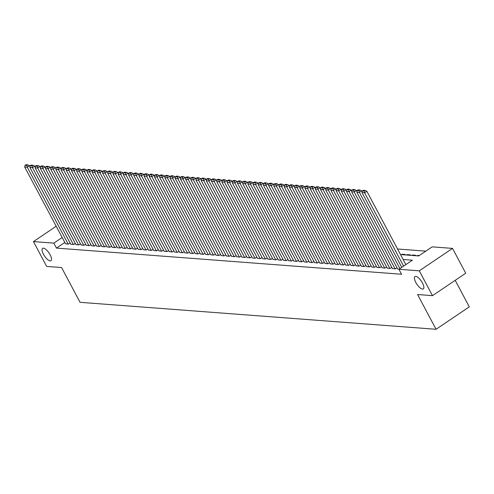 <?xml version="1.0" encoding="UTF-8"?>
<svg xmlns="http://www.w3.org/2000/svg" width="494" height="494" viewBox="0 0 494 494"><rect width="100%" height="100%" fill="white"/><g stroke="black" fill="none" stroke-linecap="round" stroke-linejoin="round"><path stroke-width="0.74" d="M415.825 282.482A7.453 2.717 56 0 1 414.972 276.56A7.453 2.717 56 0 1 422.463 282.988A7.453 2.717 56 0 1 423.309 288.91A7.453 2.717 56 0 1 415.825 282.482M43.478 254.268A7.453 2.717 56 0 1 42.632 248.34A7.453 2.717 56 0 1 50.122 254.768A7.453 2.717 56 0 1 50.968 260.696A7.453 2.717 56 0 1 43.478 254.268M455.202 280.339L469.3 306.854L436.054 329.288L80.059 302.316L61.577 267.55L46.658 266.42L33.456 241.591L56.186 226.252M425.816 251.137L397.546 248.995M400.511 254.571L418.69 255.948L432.17 246.852L452.535 248.396L419.289 270.829L398.917 269.286L412.397 260.19L403.123 259.492M419.289 270.829L432.491 295.659L465.737 273.225L452.535 248.396M397.621 268.927L399.084 269.174M392.427 268.532L395.361 268.897L397.009 267.779M387.24 268.143L390.174 268.501L391.822 267.39M382.053 267.748L384.98 268.106L386.629 266.995M376.86 267.353L379.793 267.717L381.442 266.599M371.673 266.964L374.6 267.322L376.255 266.21M366.48 266.569L369.413 266.927L371.062 265.815M361.293 266.173L364.226 266.538L365.875 265.42M356.106 265.784L359.033 266.143L360.682 265.031M350.913 265.389L353.846 265.747L355.495 264.636M345.726 264.994L348.653 265.352L350.308 264.241M340.539 264.605L343.466 264.963L345.115 263.852M335.346 264.21L338.279 264.568L339.928 263.456M330.159 263.815L333.086 264.173L334.734 263.061M324.966 263.419L327.899 263.784L329.547 262.666M319.779 263.03L322.712 263.388L324.36 262.277M314.592 262.635L317.519 262.993L319.167 261.882M309.398 262.24L312.332 262.604L313.98 261.487M304.211 261.851L307.138 262.209L308.787 261.098M299.018 261.456L301.951 261.814L303.6 260.702M293.831 261.06L296.764 261.425L298.413 260.307M288.644 260.671L291.571 261.03L293.22 259.918M283.451 260.276L286.384 260.634L288.033 259.523M278.264 259.881L281.191 260.245L282.84 259.128M273.071 259.492L276.004 259.85L277.653 258.739M267.884 259.097L270.817 259.455L272.466 258.343M262.697 258.702L265.624 259.06L267.273 257.948M257.504 258.313L260.437 258.671L262.086 257.559M252.317 257.917L255.244 258.276L256.899 257.164M247.124 257.522L250.057 257.88L251.705 256.769M241.937 257.133L244.87 257.491L246.518 256.38M236.75 256.738L239.676 257.096L241.325 255.985M231.556 256.343L234.489 256.701L236.138 255.589M226.369 255.948L229.296 256.312L230.951 255.194M221.176 255.559L224.109 255.917L225.758 254.805M215.989 255.163L218.922 255.522L220.571 254.41M210.802 254.768L213.729 255.132L215.378 254.015M205.609 254.379L208.542 254.737L210.191 253.626M200.422 253.984L203.349 254.342L205.004 253.231M195.235 253.589L198.162 253.953L199.811 252.835M190.042 253.2L192.975 253.558L194.624 252.446M184.855 252.805L187.782 253.163L189.43 252.051M179.662 252.409L182.595 252.774L184.243 251.656M174.475 252.02L177.408 252.378L179.056 251.267M169.288 251.625L172.215 251.983L173.863 250.872M164.094 251.23L167.028 251.588L168.676 250.477M158.907 250.841L161.834 251.199L163.483 250.088M153.714 250.446L156.647 250.804L158.296 249.692M148.527 250.05L151.46 250.409L153.109 249.297M143.34 249.655L146.267 250.02L147.916 248.902M138.147 249.266L141.08 249.624L142.729 248.513M132.96 248.871L135.887 249.229L137.536 248.118M127.767 248.476L130.7 248.84L132.349 247.722M122.58 248.087L125.513 248.445L127.162 247.333M117.393 247.692L120.32 248.05L121.969 246.938M112.2 247.296L115.133 247.661L116.782 246.543M107.013 246.907L109.94 247.266L111.595 246.154M101.82 246.512L104.753 246.87L106.401 245.759M96.633 246.117L99.566 246.481L101.214 245.364M91.446 245.728L94.373 246.086L96.021 244.975M86.252 245.333L89.186 245.691L90.834 244.579M81.065 244.938L83.992 245.296L85.647 244.184M75.878 244.549L78.805 244.907L80.454 243.795M70.685 244.153L73.618 244.511L75.267 243.4M402.344 254.706L402.085 254.231L405.197 254.466L404.586 254.879M407.531 255.102L407.278 254.62L410.391 254.861L409.773 255.275M412.718 255.497L412.465 255.015L415.578 255.25L414.966 255.664M417.912 255.892L417.652 255.41L419.301 255.534M401.474 254.645L402.085 254.231M406.661 255.034L407.278 254.62M411.848 255.429L412.465 255.015M417.041 255.824L417.652 255.41M64.813 242.468L56.464 248.099L401.56 274.256L398.917 269.286M65.498 243.758L68.425 244.116L70.074 243.005M432.491 295.659L417.572 294.529L436.054 329.288M56.464 248.099L53.821 243.134L33.456 241.591M62.17 237.503L53.821 243.134M65.572 243.9L24.7 167.034L27.294 167.231L29.541 165.712L27.794 164.848L25.978 164.712L25.077 165.317L26.892 165.453L27.794 164.848M30.054 166.676L29.541 165.712M68.166 244.098L27.294 167.231L26.892 165.453M25.077 165.317L24.7 167.034M70.759 244.295L29.887 167.423L32.487 167.62L34.728 166.108L32.981 165.243L31.165 165.101L30.264 165.706L32.085 165.848L32.981 165.243M35.241 167.071L34.728 166.108M73.359 244.493L32.487 167.62L32.085 165.848M30.264 165.706L29.887 167.423M75.953 244.691L35.08 167.818L37.674 168.016L39.921 166.497L38.168 165.632L36.352 165.496L35.457 166.101L37.272 166.237L38.168 165.632M40.434 167.466L39.921 166.497M78.546 244.888L37.674 168.016L37.272 166.237M35.457 166.101L35.08 167.818M81.14 245.08L40.267 168.213L42.861 168.411L45.108 166.892L43.361 166.027L41.545 165.891L40.644 166.497L42.459 166.632L43.361 166.027M45.621 167.855L45.108 166.892M83.733 245.277L42.861 168.411L42.459 166.632M40.644 166.497L40.267 168.213M86.333 245.475L45.46 168.602L48.054 168.8L50.302 167.287L48.548 166.422L46.732 166.28L45.837 166.892L47.652 167.028L48.548 166.422M50.814 168.25L50.302 167.287M88.926 245.672L48.054 168.8L47.652 167.028M45.837 166.892L45.46 168.602M91.52 245.87L50.647 168.997L53.241 169.195L55.489 167.682L53.741 166.811L51.919 166.676L51.024 167.281L52.839 167.417L53.741 166.811M56.001 168.645L55.489 167.682M94.113 246.068L53.241 169.195L52.839 167.417M51.024 167.281L50.647 168.997M96.707 246.265L55.834 169.393L58.434 169.59L60.676 168.071L58.928 167.207L57.113 167.071L56.211 167.676L58.026 167.812L58.928 167.207M61.188 169.034L60.676 168.071M99.306 246.457L58.434 169.59L58.026 167.812M56.211 167.676L55.834 169.393M101.9 246.654L61.028 169.788L63.621 169.979L65.869 168.466L64.115 167.602L62.3 167.46L61.404 168.071L63.22 168.207L64.115 167.602M66.381 169.43L65.869 168.466M104.493 246.852L63.621 169.979L63.22 168.207M61.404 168.071L61.028 169.788M107.087 247.049L66.215 170.177L68.808 170.374L71.056 168.862L69.308 167.991L67.493 167.855L66.591 168.46L68.407 168.602L69.308 167.991M71.568 169.825L71.056 168.862M109.68 247.247L68.808 170.374L68.407 168.602M66.591 168.46L66.215 170.177M112.28 247.445L71.408 170.572L74.001 170.77L76.249 169.251L74.495 168.386L72.68 168.25L71.784 168.855L73.6 168.991L74.495 168.386M76.761 170.214L76.249 169.251M114.874 247.636L74.001 170.77L73.6 168.991M71.784 168.855L71.408 170.572M117.467 247.834L76.595 170.967L79.188 171.159L81.436 169.646L79.688 168.781L77.867 168.639L76.971 169.251L78.787 169.386L79.688 168.781M81.948 170.609L81.436 169.646M120.061 248.031L79.188 171.159L78.787 169.386M76.971 169.251L76.595 170.967M122.654 248.229L81.782 171.356L84.381 171.554L86.623 170.041L84.875 169.17L83.06 169.034L82.158 169.64L83.974 169.782L84.875 169.17M87.135 171.004L86.623 170.041M125.254 248.426L84.381 171.554L83.974 169.782M82.158 169.64L81.782 171.356M127.847 248.624L86.975 171.751L89.568 171.949L91.816 170.43L90.062 169.566L88.247 169.43L87.352 170.035L89.167 170.171L90.062 169.566M92.329 171.393L91.816 170.43M130.441 248.815L89.568 171.949L89.167 170.171M87.352 170.035L86.975 171.751M133.034 249.013L92.162 172.147L94.755 172.338L97.003 170.825L95.256 169.961L93.44 169.819L92.539 170.43L94.354 170.566L95.256 169.961M97.516 171.788L97.003 170.825M135.628 249.211L94.755 172.338L94.354 170.566M92.539 170.43L92.162 172.147M138.227 249.408L97.349 172.536L99.949 172.733L102.19 171.22L100.443 170.35L98.627 170.214L97.726 170.819L99.547 170.961L100.443 170.35M102.703 172.184L102.19 171.22M140.821 249.606L99.949 172.733L99.547 170.961M97.726 170.819L97.349 172.536M143.414 249.803L102.542 172.931L105.136 173.128L107.383 171.609L105.636 170.745L103.814 170.609L102.919 171.214L104.734 171.35L105.636 170.745M107.896 172.573L107.383 171.609M146.008 250.001L105.136 173.128L104.734 171.35M102.919 171.214L102.542 172.931M148.601 250.192L107.729 173.326L110.323 173.524L112.57 172.005L110.823 171.14L109.007 171.004L108.106 171.609L109.921 171.745L110.823 171.14M113.083 172.968L112.57 172.005M151.201 250.39L110.323 173.524L109.921 171.745M108.106 171.609L107.729 173.326M153.795 250.588L112.922 173.715L115.516 173.913L117.763 172.4L116.01 171.535L114.194 171.393L113.299 171.998L115.114 172.14L116.01 171.535M118.276 173.363L117.763 172.4M156.388 250.785L115.516 173.913L115.114 172.14M113.299 171.998L112.922 173.715M158.982 250.983L118.109 174.11L120.703 174.308L122.95 172.789L121.203 171.924L119.387 171.788L118.486 172.394L120.301 172.53L121.203 171.924M123.463 173.758L122.95 172.789M161.575 251.18L120.703 174.308L120.301 172.53M118.486 172.394L118.109 174.11M164.175 251.372L123.296 174.506L125.896 174.703L128.137 173.184L126.39 172.32L124.574 172.184L123.673 172.789L125.495 172.925L126.39 172.32M128.65 174.147L128.137 173.184M166.768 251.57L125.896 174.703L125.495 172.925M123.673 172.789L123.296 174.506M169.362 251.767L128.489 174.895L131.083 175.092L133.331 173.579L131.577 172.715L129.761 172.573L128.866 173.178L130.682 173.32L131.577 172.715M133.843 174.543L133.331 173.579M171.955 251.965L131.083 175.092L130.682 173.32M128.866 173.178L128.489 174.895M174.549 252.162L133.676 175.29L136.27 175.487L138.518 173.968L136.77 173.104L134.955 172.968L134.053 173.573L135.869 173.709L136.77 173.104M139.03 174.938L138.518 173.968M177.148 252.36L136.27 175.487L135.869 173.709M134.053 173.573L133.676 175.29M179.742 252.551L138.87 175.685L141.463 175.883L143.711 174.363L141.957 173.499L140.142 173.363L139.246 173.968L141.062 174.104L141.957 173.499M144.223 175.327L143.711 174.363M182.335 252.749L141.463 175.883L141.062 174.104M139.246 173.968L138.87 175.685M184.929 252.947L144.057 176.08L146.65 176.272L148.898 174.759L147.15 173.894L145.335 173.752L144.433 174.363L146.249 174.499L147.15 173.894M149.41 175.722L148.898 174.759M187.522 253.144L146.65 176.272L146.249 174.499M144.433 174.363L144.057 176.08M190.116 253.342L149.244 176.469L151.843 176.667L154.085 175.154L152.337 174.283L150.522 174.147L149.62 174.753L151.442 174.895L152.337 174.283M154.597 176.117L154.085 175.154M192.716 253.539L151.843 176.667L151.442 174.895M149.62 174.753L149.244 176.469M195.309 253.737L154.437 176.864L157.03 177.062L159.278 175.543L157.524 174.678L155.709 174.543L154.813 175.148L156.629 175.284L157.524 174.678M159.79 176.506L159.278 175.543M197.903 253.928L157.03 177.062L156.629 175.284M154.813 175.148L154.437 176.864M200.496 254.126L159.624 177.26L162.217 177.451L164.465 175.938L162.717 175.074L160.902 174.932L160 175.543L161.816 175.679L162.717 175.074M164.977 176.901L164.465 175.938M203.09 254.324L162.217 177.451L161.816 175.679M160 175.543L159.624 177.26M205.689 254.521L164.817 177.649L167.41 177.846L169.658 176.333L167.904 175.463L166.089 175.327L165.194 175.932L167.009 176.074L167.904 175.463M170.171 177.297L169.658 176.333M208.283 254.719L167.41 177.846L167.009 176.074M165.194 175.932L164.817 177.649M210.876 254.916L170.004 178.044L172.597 178.241L174.845 176.722L173.098 175.858L171.276 175.722L170.381 176.327L172.196 176.463L173.098 175.858M175.358 177.686L174.845 176.722M213.47 255.108L172.597 178.241L172.196 176.463M170.381 176.327L170.004 178.044M216.063 255.305L175.191 178.439L177.791 178.63L180.032 177.118L178.285 176.253L176.469 176.111L175.568 176.722L177.389 176.858L178.285 176.253M180.545 178.081L180.032 177.118M218.663 255.503L177.791 178.63L177.389 176.858M175.568 176.722L175.191 178.439M221.256 255.701L180.384 178.828L182.978 179.026L185.225 177.513L183.472 176.642L181.656 176.506L180.761 177.111L182.576 177.253L183.472 176.642M185.738 178.476L185.225 177.513M223.85 255.898L182.978 179.026L182.576 177.253M180.761 177.111L180.384 178.828M226.443 256.096L185.571 179.223L188.165 179.421L190.412 177.902L188.665 177.037L186.849 176.901L185.948 177.507L187.763 177.642L188.665 177.037M190.925 178.865L190.412 177.902M229.037 256.293L188.165 179.421L187.763 177.642M185.948 177.507L185.571 179.223M231.637 256.485L190.764 179.618L193.358 179.816L195.605 178.297L193.852 177.432L192.036 177.297L191.141 177.902L192.956 178.038L193.852 177.432M196.118 179.26L195.605 178.297M234.23 256.682L193.358 179.816L192.956 178.038M191.141 177.902L190.764 179.618M236.824 256.88L195.951 180.007L198.545 180.205L200.792 178.692L199.045 177.828L197.223 177.686L196.328 178.291L198.143 178.433L199.045 177.828M201.305 179.655L200.792 178.692M239.417 257.078L198.545 180.205L198.143 178.433M196.328 178.291L195.951 180.007M242.011 257.275L201.138 180.403L203.738 180.6L205.979 179.081L204.232 178.217L202.417 178.081L201.515 178.686L203.33 178.822L204.232 178.217M206.492 180.051L205.979 179.081M244.61 257.473L203.738 180.6L203.33 178.822M201.515 178.686L201.138 180.403M247.204 257.664L206.331 180.798L208.925 180.995L211.173 179.476L209.419 178.612L207.603 178.476L206.708 179.081L208.524 179.217L209.419 178.612M211.685 180.44L211.173 179.476M249.797 257.862L208.925 180.995L208.524 179.217M206.708 179.081L206.331 180.798M252.391 258.059L211.518 181.187L214.112 181.384L216.36 179.872L214.612 179.007L212.797 178.865L211.895 179.47L213.711 179.612L214.612 179.007M216.872 180.835L216.36 179.872M254.984 258.257L214.112 181.384L213.711 179.612M211.895 179.47L211.518 181.187M257.584 258.455L216.712 181.582L219.305 181.78L221.553 180.261L219.799 179.396L217.984 179.26L217.088 179.865L218.904 180.001L219.799 179.396M222.065 181.23L221.553 180.261M260.177 258.652L219.305 181.78L218.904 180.001M217.088 179.865L216.712 181.582M262.771 258.844L221.899 181.977L224.492 182.175L226.74 180.656L224.992 179.791L223.171 179.655L222.275 180.261L224.091 180.396L224.992 179.791M227.252 181.619L226.74 180.656M265.364 259.041L224.492 182.175L224.091 180.396M222.275 180.261L221.899 181.977M267.958 259.239L227.086 182.366L229.679 182.564L231.927 181.051L230.179 180.187L228.364 180.044L227.462 180.656L229.278 180.792L230.179 180.187M232.439 182.014L231.927 181.051M270.558 259.436L229.679 182.564L229.278 180.792M227.462 180.656L227.086 182.366M273.151 259.634L232.279 182.761L234.872 182.959L237.12 181.446L235.366 180.576L233.551 180.44L232.655 181.045L234.471 181.187L235.366 180.576M237.633 182.41L237.12 181.446M275.745 259.832L234.872 182.959L234.471 181.187M232.655 181.045L232.279 182.761M278.338 260.029L237.466 183.157L240.059 183.354L242.307 181.835L240.559 180.971L238.744 180.835L237.842 181.44L239.658 181.576L240.559 180.971M242.82 182.799L242.307 181.835M280.932 260.221L240.059 183.354L239.658 181.576M237.842 181.44L237.466 183.157M283.531 260.418L242.653 183.552L245.252 183.743L247.494 182.23L245.746 181.366L243.931 181.224L243.029 181.835L244.851 181.971L245.746 181.366M248.007 183.194L247.494 182.23M286.125 260.616L245.252 183.743L244.851 181.971M243.029 181.835L242.653 183.552M288.718 260.813L247.846 183.941L250.439 184.138L252.687 182.626L250.94 181.755L249.118 181.619L248.223 182.224L250.038 182.366L250.94 181.755M253.2 183.589L252.687 182.626M291.312 261.011L250.439 184.138L250.038 182.366M248.223 182.224L247.846 183.941M293.905 261.209L253.033 184.336L255.626 184.534L257.874 183.015L256.127 182.15L254.311 182.014L253.41 182.619L255.225 182.755L256.127 182.15M258.387 183.978L257.874 183.015M296.505 261.4L255.626 184.534L255.225 182.755M253.41 182.619L253.033 184.336M299.098 261.598L258.226 184.731L260.82 184.923L263.067 183.41L261.314 182.545L259.498 182.403L258.603 183.015L260.418 183.151L261.314 182.545M263.58 184.373L263.067 183.41M301.692 261.795L260.82 184.923L260.418 183.151M258.603 183.015L258.226 184.731M304.285 261.993L263.413 185.12L266.007 185.318L268.254 183.805L266.507 182.934L264.691 182.799L263.79 183.404L265.605 183.546L266.507 182.934M268.767 184.768L268.254 183.805M306.879 262.191L266.007 185.318L265.605 183.546M263.79 183.404L263.413 185.12M309.479 262.388L268.6 185.516L271.2 185.713L273.441 184.194L271.694 183.33L269.878 183.194L268.977 183.799L270.798 183.935L271.694 183.33M273.954 185.157L273.441 184.194M312.072 262.58L271.2 185.713L270.798 183.935M268.977 183.799L268.6 185.516M314.666 262.777L273.793 185.911L276.387 186.108L278.635 184.589L276.881 183.725L275.065 183.589L274.17 184.194L275.985 184.33L276.881 183.725M279.147 185.553L278.635 184.589M317.259 262.975L276.387 186.108L275.985 184.33M274.17 184.194L273.793 185.911M319.853 263.172L278.98 186.3L281.574 186.497L283.822 184.984L282.074 184.114L280.259 183.978L279.357 184.583L281.172 184.725L282.074 184.114M284.334 185.948L283.822 184.984M322.446 263.37L281.574 186.497L281.172 184.725M279.357 184.583L278.98 186.3M325.046 263.568L284.173 186.695L286.767 186.893L289.015 185.374L287.261 184.509L285.446 184.373L284.55 184.978L286.366 185.114L287.261 184.509M289.527 186.337L289.015 185.374M327.639 263.765L286.767 186.893L286.366 185.114M284.55 184.978L284.173 186.695M330.233 263.957L289.361 187.09L291.954 187.288L294.202 185.769L292.454 184.904L290.639 184.768L289.737 185.374L291.553 185.509L292.454 184.904M294.714 186.732L294.202 185.769M332.826 264.154L291.954 187.288L291.553 185.509M289.737 185.374L289.361 187.09M335.42 264.352L294.548 187.479L297.147 187.677L299.389 186.164L297.641 185.299L295.826 185.157L294.924 185.763L296.746 185.905L297.641 185.299M299.901 187.127L299.389 186.164M338.019 264.549L297.147 187.677L296.746 185.905M294.924 185.763L294.548 187.479M340.613 264.747L299.741 187.874L302.334 188.072L304.582 186.553L302.828 185.688L301.013 185.553L300.117 186.158L301.933 186.294L302.828 185.688M305.094 187.522L304.582 186.553M343.207 264.945L302.334 188.072L301.933 186.294M300.117 186.158L299.741 187.874M345.8 265.136L304.928 188.27L307.521 188.467L309.769 186.948L308.021 186.084L306.206 185.948L305.304 186.553L307.12 186.689L308.021 186.084M310.281 187.911L309.769 186.948M348.394 265.334L307.521 188.467L307.12 186.689M305.304 186.553L304.928 188.27M350.993 265.531L310.121 188.659L312.714 188.856L314.962 187.343L313.208 186.479L311.393 186.337L310.498 186.948L312.313 187.084L313.208 186.479M315.475 188.307L314.962 187.343M353.587 265.729L312.714 188.856L312.313 187.084M310.498 186.948L310.121 188.659M356.18 265.926L315.308 189.054L317.901 189.251L320.149 187.739L318.402 186.868L316.58 186.732L315.685 187.337L317.5 187.473L318.402 186.868M320.662 188.702L320.149 187.739M358.774 266.124L317.901 189.251L317.5 187.473M315.685 187.337L315.308 189.054M361.367 266.322L320.495 189.449L323.095 189.647L325.336 188.128L323.589 187.263L321.773 187.127L320.872 187.732L322.687 187.868L323.589 187.263M325.849 189.091L325.336 188.128M363.967 266.513L323.095 189.647L322.687 187.868M320.872 187.732L320.495 189.449M366.56 266.711L325.688 189.844L328.282 190.036L330.529 188.523L328.776 187.658L326.96 187.516L326.065 188.128L327.88 188.263L328.776 187.658M331.042 189.486L330.529 188.523M369.154 266.908L328.282 190.036L327.88 188.263M326.065 188.128L325.688 189.844M371.747 267.106L330.875 190.233L333.469 190.431L335.716 188.918L333.969 188.047L332.153 187.911L331.252 188.517L333.067 188.659L333.969 188.047M336.229 189.881L335.716 188.918M374.341 267.303L333.469 190.431L333.067 188.659M331.252 188.517L330.875 190.233M376.941 267.501L336.068 190.628L338.662 190.826L340.909 189.307L339.156 188.442L337.34 188.307L336.445 188.912L338.26 189.048L339.156 188.442M341.422 190.27L340.909 189.307M379.534 267.692L338.662 190.826L338.26 189.048M336.445 188.912L336.068 190.628M382.128 267.89L341.255 191.024L343.849 191.215L346.096 189.702L344.349 188.838L342.527 188.696L341.632 189.307L343.447 189.443L344.349 188.838M346.609 190.665L346.096 189.702M384.721 268.088L343.849 191.215L343.447 189.443M341.632 189.307L341.255 191.024M387.315 268.285L346.442 191.413L349.042 191.61L351.283 190.097L349.536 189.227L347.72 189.091L346.819 189.696L348.634 189.838L349.536 189.227M351.796 191.061L351.283 190.097M389.914 268.483L349.042 191.61L348.634 189.838M346.819 189.696L346.442 191.413M392.508 268.68L351.635 191.808L354.229 192.005L356.477 190.486L354.723 189.622L352.907 189.486L352.012 190.091L353.828 190.227L354.723 189.622M356.989 191.45L356.477 190.486M395.101 268.872L354.229 192.005L353.828 190.227M352.012 190.091L351.635 191.808M397.695 269.069L356.822 192.203L359.416 192.394L361.664 190.882L359.916 190.017L358.101 189.875L357.199 190.486L359.014 190.622L359.916 190.017M362.176 191.845L361.664 190.882M399.936 268.6L359.416 192.394L359.014 190.622M357.199 190.486L356.822 192.203M401.77 267.365L362.009 192.592L364.609 192.79L366.851 191.277L365.103 190.406L363.288 190.27L362.386 190.875L364.208 191.017L365.103 190.406M405.846 264.611L366.851 191.277M403.604 266.13L364.609 192.79L364.208 191.017M362.386 190.875L362.009 192.592"/></g></svg>
